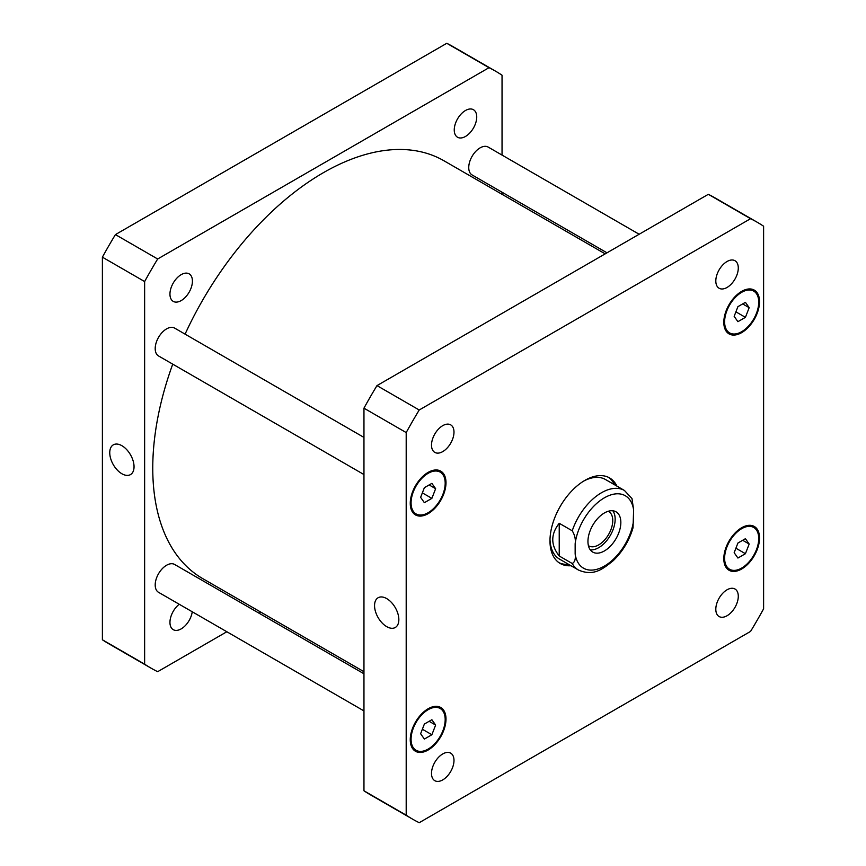 <?xml version="1.0" encoding="UTF-8"?>
<svg xmlns="http://www.w3.org/2000/svg" width="866" height="866" viewBox="0 0 866 866"><rect width="100%" height="100%" fill="white"/><g stroke="black" fill="none" stroke-linecap="round" stroke-linejoin="round"><path stroke-width="1.3" d="M121.889 473.756A17.168 9.916 60 0 1 110.675 458.623A17.168 9.916 60 0 1 113.305 444.853A17.168 9.916 60 0 1 130.485 454.769A17.168 9.916 60 0 1 130.485 474.6A17.168 9.916 60 0 1 121.889 473.756M386.701 626.638A17.168 9.916 60 0 1 375.476 611.504A17.168 9.916 60 0 1 378.117 597.746A17.168 9.916 60 0 1 395.286 607.661A17.168 9.916 60 0 1 395.286 627.493A17.168 9.916 60 0 1 386.701 626.638M590.276 549.845A23.263 13.434 120 0 0 610.335 535.383A23.263 13.434 120 0 0 612.825 510.778M588.404 545.645A19.864 11.474 120 0 0 588.772 545.872A19.864 11.474 120 0 0 604.078 540.557A19.864 11.474 120 0 0 612.76 520.563A19.864 11.474 120 0 0 608.636 511.47A19.864 11.474 120 0 0 608.257 511.265M587.949 541.445A23.263 13.434 -60 0 1 598.103 518.041A23.263 13.434 -60 0 1 616.029 511.806A23.263 13.434 -60 0 1 616.029 538.663A23.263 13.434 -60 0 1 592.766 552.097A23.263 13.434 -60 0 1 587.949 541.445M559.23 555.994C550.624 545.093 550.624 534.192 559.23 523.291L572.231 530.793C574.818 535.091 575.793 539.421 575.154 543.783L575.154 553.883C575.793 558.992 574.818 562.196 572.231 563.506L559.23 555.994L559.23 523.291M572.231 563.506A45.952 26.532 120 0 0 578.499 570.055C593.448 576.388 602.13 569.633 613.258 560.648C622.665 551.512 629.257 540.557 633.024 527.784L633.631 510.02L631.996 498.578L624.44 490.47A45.952 26.532 120 0 0 572.231 530.793M568.551 564.318A49.394 28.524 -60 0 1 559.014 562.716M608.343 477.263A49.394 28.524 -60 0 1 614.503 484.733M570.986 565.725A49.394 28.524 -60 0 1 560.205 563.474A49.394 28.524 -60 0 1 560.205 506.437A49.394 28.524 -60 0 1 609.599 477.924A49.394 28.524 -60 0 1 616.938 486.14M578.499 570.055L559.49 559.09A45.952 26.532 -60 0 1 549.997 539.421M583.662 481.106A45.952 26.532 -60 0 1 605.431 479.493L624.44 490.47M606.99 252.818L472.067 174.921A16.086 9.288 -60 0 1 468.744 167.56A16.086 9.288 -60 0 1 475.759 151.377A16.086 9.288 -60 0 1 488.153 147.068L639.162 234.253M363.958 710.91L158.532 592.312A16.086 9.288 -60 0 1 155.198 584.951A16.086 9.288 -60 0 1 162.213 568.767A16.086 9.288 -60 0 1 174.607 564.459L363.958 673.77M363.958 474.546L158.532 355.948A16.086 9.288 -60 0 1 155.198 348.587A16.086 9.288 -60 0 1 162.213 332.403A16.086 9.288 -60 0 1 174.607 328.095L363.958 437.406M431.506 445.113A15.891 9.18 -60 0 1 438.445 429.125A15.891 9.18 -60 0 1 450.699 424.86A15.891 9.18 -60 0 1 450.699 443.208A15.891 9.18 -60 0 1 434.797 452.388A15.891 9.18 -60 0 1 431.506 445.113M715.814 280.974A15.891 9.18 -60 0 1 722.753 264.974A15.891 9.18 -60 0 1 734.996 260.72A15.891 9.18 -60 0 1 734.996 279.069A15.891 9.18 -60 0 1 719.105 288.248A15.891 9.18 -60 0 1 715.814 280.974M715.814 609.263A15.891 9.18 -60 0 1 722.753 593.264A15.891 9.18 -60 0 1 734.996 589.01A15.891 9.18 -60 0 1 734.996 607.358A15.891 9.18 -60 0 1 719.105 616.538A15.891 9.18 -60 0 1 715.814 609.263M431.506 773.403A15.891 9.18 -60 0 1 438.445 757.404A15.891 9.18 -60 0 1 450.699 753.149A15.891 9.18 -60 0 1 450.699 771.498A15.891 9.18 -60 0 1 434.797 780.677A15.891 9.18 -60 0 1 431.506 773.403M749.177 544.032L745.42 553.71L737.919 558.04L734.162 552.703L737.919 543.036L745.42 538.695L749.177 544.032L742.671 540.287M745.42 553.71L735.905 548.21M435.63 725.058L431.874 734.725L424.372 739.066L420.627 733.729L424.372 724.052L431.874 719.722L435.63 725.058L429.135 721.313M431.874 734.725L422.359 729.237M435.63 488.695L431.874 498.361L424.372 502.691L420.627 497.355L424.372 487.688L431.874 483.358L435.63 488.695L429.135 484.938M431.874 498.361L422.359 492.873M749.177 307.668L745.42 317.346L737.919 321.676L734.162 316.339L737.919 306.661L745.42 302.331L749.177 307.668L742.671 303.923M745.42 317.346L735.905 311.847M411.069 502.875A24.129 13.932 120 0 0 416.07 513.917A24.129 13.932 120 0 0 440.188 499.996A24.129 13.932 120 0 0 440.188 472.132A24.129 13.932 120 0 0 421.601 478.595A24.129 13.932 120 0 0 411.069 502.875M410.257 503.341A25.276 14.592 -60 0 1 421.287 477.913A25.276 14.592 -60 0 1 440.762 471.136A25.276 14.592 -60 0 1 440.762 500.321A25.276 14.592 -60 0 1 415.485 514.913A25.276 14.592 -60 0 1 410.257 503.341M724.615 558.213A24.129 13.932 120 0 0 729.605 569.265A24.129 13.932 120 0 0 753.734 555.333A24.129 13.932 120 0 0 753.734 527.481A24.129 13.932 120 0 0 735.147 533.943A24.129 13.932 120 0 0 724.615 558.213M723.803 558.689A25.276 14.592 -60 0 1 734.833 533.25A25.276 14.592 -60 0 1 754.308 526.485A25.276 14.592 -60 0 1 754.308 555.669A25.276 14.592 -60 0 1 729.031 570.25A25.276 14.592 -60 0 1 723.803 558.689M411.069 739.239A24.129 13.932 120 0 0 416.07 750.281A24.129 13.932 120 0 0 440.188 736.36A24.129 13.932 120 0 0 440.188 708.496A24.129 13.932 120 0 0 421.601 714.959A24.129 13.932 120 0 0 411.069 739.239M410.257 739.705A25.276 14.592 -60 0 1 421.287 714.277A25.276 14.592 -60 0 1 440.762 707.5A25.276 14.592 -60 0 1 440.762 736.685A25.276 14.592 -60 0 1 415.485 751.277A25.276 14.592 -60 0 1 410.257 739.705M724.615 321.849A24.129 13.932 120 0 0 729.605 332.89A24.129 13.932 120 0 0 753.734 318.969A24.129 13.932 120 0 0 753.734 291.117A24.129 13.932 120 0 0 735.147 297.579A24.129 13.932 120 0 0 724.615 321.849M723.803 322.325A25.276 14.592 -60 0 1 734.833 296.886A25.276 14.592 -60 0 1 754.308 290.121A25.276 14.592 -60 0 1 754.308 319.294A25.276 14.592 -60 0 1 729.031 333.886A25.276 14.592 -60 0 1 723.803 322.325M763.606 226.221A344.625 198.974 120 0 0 757.209 222.237A344.625 198.974 120 0 0 750.573 218.697L419.22 409.997A344.625 198.974 120 0 0 406.197 432.567L406.197 815.177A344.625 198.974 120 0 0 412.584 819.149A344.625 198.974 120 0 0 419.22 822.7L750.573 631.401A344.625 198.974 120 0 0 763.606 608.83L763.606 226.221M412.584 819.149L370.345 794.772A344.625 198.974 -60 0 1 363.958 790.788L363.958 408.178A344.625 198.974 -60 0 1 376.981 385.608L708.334 194.309A344.625 198.974 -60 0 1 714.97 197.859L757.209 222.237M708.334 194.309L750.573 218.697M376.981 385.608L419.22 409.997M363.958 408.178L406.197 432.567M363.958 790.788L406.197 815.177M192.425 281.125A15.891 9.18 -60 0 1 185.486 297.125A15.891 9.18 -60 0 1 173.243 301.379A15.891 9.18 -60 0 1 169.953 294.104A15.891 9.18 -60 0 1 176.891 278.116A15.891 9.18 -60 0 1 189.134 273.851A15.891 9.18 -60 0 1 192.425 281.125M192.252 611.786A15.891 9.18 -60 0 1 184.566 626.335A15.891 9.18 -60 0 1 173.243 629.669A15.891 9.18 -60 0 1 169.953 622.394A15.891 9.18 -60 0 1 179.219 604.262M476.733 116.986A15.891 9.18 -60 0 1 469.794 132.985A15.891 9.18 -60 0 1 457.54 137.239A15.891 9.18 -60 0 1 454.249 129.965A15.891 9.18 -60 0 1 461.188 113.966A15.891 9.18 -60 0 1 473.442 109.711A15.891 9.18 -60 0 1 476.733 116.986M495.655 71.228L453.416 46.851A344.625 198.974 120 0 0 446.78 43.3L115.427 234.599A344.625 198.974 120 0 0 102.394 257.17L102.394 639.779A344.625 198.974 120 0 0 108.791 643.763L151.03 668.141A344.625 198.974 -60 0 1 144.633 664.168L144.633 281.558A344.625 198.974 -60 0 1 157.666 258.988L489.019 67.689A344.625 198.974 -60 0 1 495.655 71.228A344.625 198.974 -60 0 1 502.042 75.212L502.042 155.09M502.042 192.23L502.042 194.309M226.838 631.747L157.666 671.691A344.625 198.974 -60 0 1 151.03 668.141M260.807 612.143L259.01 613.182M605.193 253.857L443.955 160.773A241.235 139.274 120 0 0 185.086 334.135M172.735 364.153A241.235 139.274 120 0 0 202.72 578.607L363.958 671.691M489.019 67.689L446.78 43.3M157.666 258.988L115.427 234.599M144.633 281.558L102.394 257.17M144.633 664.168L102.394 639.779M575.154 553.883A41.817 24.14 120 0 0 604.392 566.093A41.817 24.14 120 0 0 633.631 520.12M633.631 510.02A41.817 24.14 120 0 0 604.392 497.809A41.817 24.14 120 0 0 575.154 543.783M412.303 511.741L416.07 513.917M436.421 469.957L440.188 472.132M725.838 567.089L729.605 569.265M749.967 525.305L753.734 527.481M412.303 748.105L416.07 750.281M436.421 706.32L440.188 708.496M725.838 330.725L729.605 332.89M749.967 288.941L753.734 291.117"/></g></svg>
